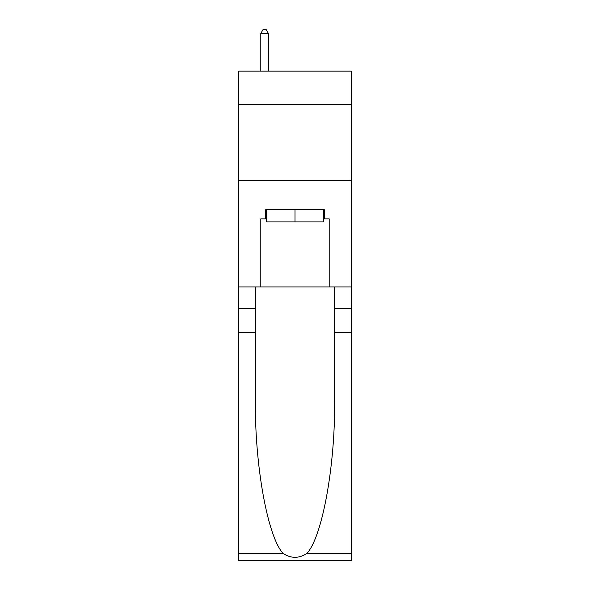 <?xml version="1.0" encoding="UTF-8"?>
<svg xmlns="http://www.w3.org/2000/svg" width="590" height="590" viewBox="0 0 590 590"><rect width="100%" height="100%" fill="white"/><g stroke="black" fill="none" stroke-linecap="round" stroke-linejoin="round"><path stroke-width="0.89" d="M351.227 104.578L351.227 71.139L238.773 71.139L238.773 104.578L351.227 104.578L351.227 286.947L329.198 286.947L329.198 218.861L324.33 218.861L324.33 209.745L265.67 209.745L265.67 218.861L266.584 218.861M238.773 332.539L255.411 332.539L255.411 400.308C254.6 465.09 267.742 537.453 283.244 553.567C291.077 558.568 298.909 558.568 306.756 553.567L351.227 553.567L351.227 560.5L238.773 560.5L238.773 104.578M323.416 209.745L323.416 221.899L266.584 221.899L266.584 209.745M295 209.745L295 221.899M306.756 553.567C322.258 537.453 335.4 465.09 334.589 400.308L334.589 286.947M334.589 332.539L351.227 332.539L351.227 286.947M255.411 286.947L255.411 332.539M351.227 553.567L351.227 332.539M238.773 286.947L260.802 286.947L260.802 218.861L265.67 218.861M238.773 180.562L351.227 180.562M260.802 286.947L329.198 286.947M323.416 218.861L324.33 218.861M268.406 71.139L268.406 33.453L260.802 33.453L260.802 71.139M260.802 33.453L263.088 29.5L266.127 29.5L268.406 33.453M334.589 308.223L351.227 308.223M255.411 308.223L238.773 308.223M238.773 553.567L283.244 553.567"/></g></svg>
